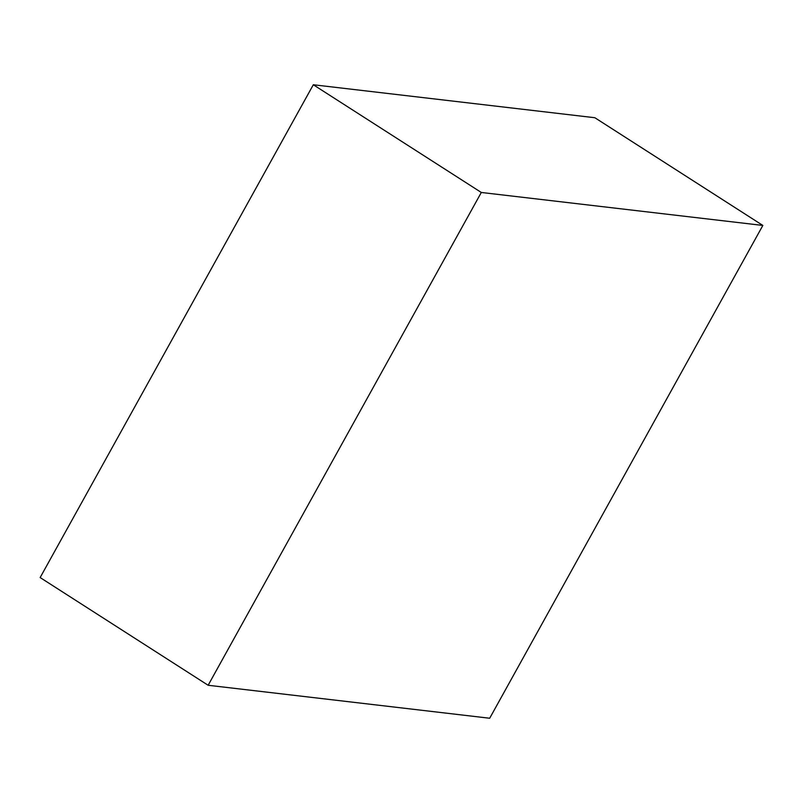 <?xml version="1.0" encoding="UTF-8"?>
<svg xmlns="http://www.w3.org/2000/svg" width="803" height="803" viewBox="0 0 803 803"><rect width="100%" height="100%" fill="white"/><g stroke="black" fill="none" stroke-linecap="round" stroke-linejoin="round"><path stroke-width="1.2" d="M208.148 685.27L489.689 718.243L762.85 225.442L594.852 117.73L313.311 84.757L40.15 577.558L208.148 685.27L481.308 192.469L313.311 84.757M762.85 225.442L481.308 192.469"/></g></svg>
